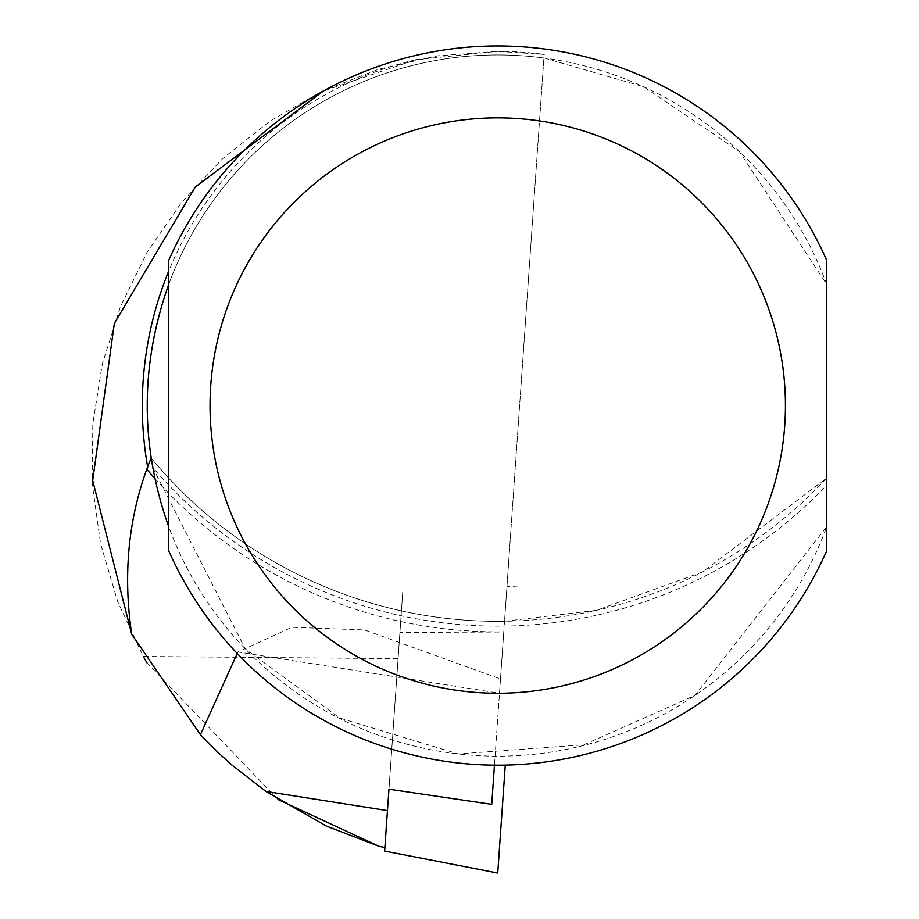 <?xml version="1.0" encoding="UTF-8"?>
<svg xmlns="http://www.w3.org/2000/svg" width="919" height="919" viewBox="0 0 919 919"><rect width="100%" height="100%" fill="white"/><g stroke="black" fill="none" stroke-linecap="round" stroke-linejoin="round"><path stroke-width="0.69" stroke-dasharray="4.59 3.45" d="M494.456 765.148L500.487 678.957L364.556 629.952L291.886 627.286L237.906 651.962L499.488 693.213M237.217 653.455L237.906 651.962M388.955 789.203L402.74 592.089L384.877 847.479L399.926 632.421L503.773 632.031L544.163 54.405L504.52 621.278M398.088 658.636L143.295 656.465L117.758 601.761L100.619 543.876L92.233 484.083L92.796 423.716L102.296 364.096L120.527 306.544L147.086 252.323L181.388 202.639L222.674 158.585L270.025 121.136L322.397 91.119L378.651 69.189L437.524 55.829L497.73 51.349L544.243 54.416A354.217 354.217 0 0 0 497.73 51.349L415.951 59.655L323.316 91.073M278.009 799.519L146.914 662.76M504.52 621.267L596.534 610.331L702.403 572.032L826.767 478.064A449.506 449.506 0 0 1 151.049 457.949A449.506 449.506 0 0 0 504.52 621.267L500.487 678.957M168.682 550.642A359.605 359.605 0 0 0 826.767 550.642L826.767 485.094A454.331 454.331 0 0 1 152.577 467.254L245.293 648.883L339.766 718.084L458.282 753.948L583.841 744.804L694.982 695.43L826.767 526.656A350.621 350.621 0 0 1 168.682 526.656L168.682 550.642M826.767 284.465L826.767 260.468A359.605 359.605 0 0 0 168.682 260.468L168.682 284.465A350.621 350.621 0 0 1 826.767 284.465L739.29 151.428L643.828 86.823L544.301 58.046L544.243 54.416M151.417 460.35L152.577 467.254M544.301 58.046A350.621 350.621 0 0 0 151.164 458.684A350.621 350.621 0 0 1 544.301 58.046M491.722 804.355L503.773 632.031M384.636 851.063L399.926 632.421M497.73 873.05L505.278 765.09M415.951 59.655A355.435 355.435 0 0 0 168.682 271.151M154.771 478.431A460.04 460.04 0 0 0 503.784 631.812M517.799 586.069L506.943 586.632"/><path stroke-width="1.38" d="M494.456 765.148L491.722 804.355L388.955 789.203L384.636 851.063L497.73 873.05L505.278 765.09M323.316 91.073L195.242 187.039L114.324 323.499L92.693 480.545L131.693 634.179L200.411 734.695L237.217 653.455M200.411 734.695L217.849 752.316L231.634 764.815L265.89 791.431L326.211 826.009L379.076 846.353L278.009 799.519M146.914 662.76L143.295 656.465M131.693 634.179C123.1 575.696 128.12 520.717 146.764 469.241L151.049 457.949L151.417 460.35M168.682 405.555L168.682 550.642A359.605 359.605 0 0 0 826.767 550.642L826.767 260.468A359.605 359.605 0 0 0 168.682 260.468L168.682 405.555M168.682 526.656C140.09 445.922 140.09 365.188 168.682 284.465L168.682 526.656M826.767 485.094L826.767 284.465M265.89 791.431L387.462 810.604M168.682 271.151A355.435 355.435 0 0 0 147.683 467.208M146.764 469.241A460.04 460.04 0 0 0 154.771 478.431M168.682 550.642A359.605 359.605 0 0 0 826.767 550.642M210.037 405.555A287.681 287.681 0 0 0 641.577 654.707A287.681 287.681 0 0 0 641.577 156.414A287.681 287.681 0 0 0 210.037 405.555M378.984 846.33L384.877 847.479"/></g></svg>
